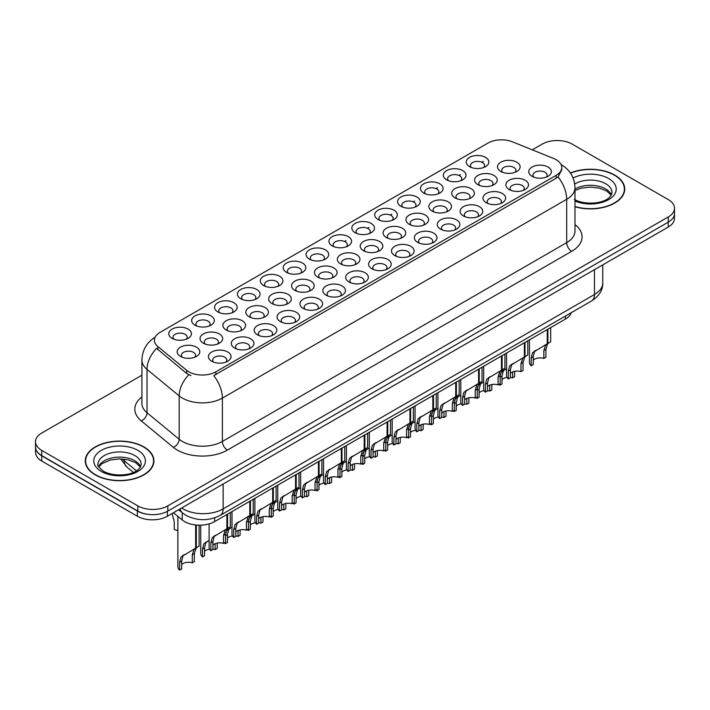 <?xml version="1.0" encoding="UTF-8"?>
<svg xmlns="http://www.w3.org/2000/svg" width="710" height="710" viewBox="0 0 710 710"><rect width="100%" height="100%" fill="white"/><g stroke="black" fill="none" stroke-linecap="round" stroke-linejoin="round"><path stroke-width="1.06" d="M263.614 285.518L263.614 285.518A11.324 6.541 180 0 1 263.614 276.279A11.324 6.541 180 0 1 279.633 276.279A11.324 6.541 180 0 1 279.633 285.518A11.324 6.541 180 0 1 263.614 285.518M277.779 286.387A7.073 4.082 0 0 0 278.702 284.364A7.073 4.082 0 0 0 276.634 281.48A7.073 4.082 0 0 0 268.912 280.592A7.073 4.082 0 0 0 264.546 284.364A7.073 4.082 0 0 0 265.478 286.387M240.734 298.733L240.734 298.733A11.324 6.541 180 0 1 240.734 289.485A11.324 6.541 180 0 1 256.754 289.485A11.324 6.541 180 0 1 256.754 298.733A11.324 6.541 180 0 1 240.734 298.733M254.89 299.602A7.073 4.082 0 0 0 255.822 297.579A7.073 4.082 0 0 0 253.745 294.685A7.073 4.082 0 0 0 246.033 293.798A7.073 4.082 0 0 0 241.666 297.579A7.073 4.082 0 0 0 242.598 299.602M217.855 311.938L217.855 311.938A11.324 6.541 180 0 1 217.855 302.7A11.324 6.541 180 0 1 233.874 302.7A11.324 6.541 180 0 1 233.874 311.938A11.324 6.541 180 0 1 217.855 311.938M232.01 312.808A7.073 4.082 0 0 0 232.942 310.785A7.073 4.082 0 0 0 230.865 307.9A7.073 4.082 0 0 0 223.153 307.013A7.073 4.082 0 0 0 218.786 310.785A7.073 4.082 0 0 0 219.718 312.808M286.503 272.312L286.503 272.312A11.324 6.541 180 0 1 286.503 263.064A11.324 6.541 180 0 1 302.513 263.064A11.324 6.541 180 0 1 302.513 272.312A11.324 6.541 180 0 1 286.503 272.312M300.658 273.181A7.073 4.082 0 0 0 301.581 271.158A7.073 4.082 0 0 0 299.514 268.265A7.073 4.082 0 0 0 291.801 267.377A7.073 4.082 0 0 0 287.426 271.158A7.073 4.082 0 0 0 288.358 273.181M309.382 259.106L309.382 259.106A11.324 6.541 180 0 1 309.382 249.858A11.324 6.541 180 0 1 325.393 249.858A11.324 6.541 180 0 1 325.393 259.106A11.324 6.541 180 0 1 309.382 259.106M323.538 259.966A7.073 4.082 0 0 0 324.461 257.943A7.073 4.082 0 0 0 322.393 255.059A7.073 4.082 0 0 0 314.681 254.171A7.073 4.082 0 0 0 310.305 257.943A7.073 4.082 0 0 0 311.237 259.966M194.975 325.153L194.975 325.153A11.324 6.541 180 0 1 194.975 315.906A11.324 6.541 180 0 1 210.994 315.906A11.324 6.541 180 0 1 210.994 325.153A11.324 6.541 180 0 1 194.975 325.153M209.13 326.014A7.073 4.082 0 0 0 210.062 324A7.073 4.082 0 0 0 207.986 321.106A7.073 4.082 0 0 0 200.273 320.219A7.073 4.082 0 0 0 195.907 324A7.073 4.082 0 0 0 196.83 326.014M332.262 245.891L332.262 245.891A11.324 6.541 180 0 1 332.262 236.643A11.324 6.541 180 0 1 348.273 236.643A11.324 6.541 180 0 1 348.273 245.891A11.324 6.541 180 0 1 332.262 245.891M346.418 246.761A7.073 4.082 0 0 0 347.341 244.737A7.073 4.082 0 0 0 345.273 241.844A7.073 4.082 0 0 0 337.561 240.965A7.073 4.082 0 0 0 333.185 244.737A7.073 4.082 0 0 0 334.117 246.761M355.142 232.685L355.142 232.685A11.324 6.541 180 0 1 355.142 223.437A11.324 6.541 180 0 1 371.152 223.437A11.324 6.541 180 0 1 371.152 232.685A11.324 6.541 180 0 1 355.142 232.685M369.298 233.546A7.073 4.082 0 0 0 370.221 231.522A7.073 4.082 0 0 0 368.153 228.638A7.073 4.082 0 0 0 360.44 227.75A7.073 4.082 0 0 0 356.074 231.522A7.073 4.082 0 0 0 356.997 233.546M378.022 219.47L378.022 219.47A11.324 6.541 180 0 1 378.022 210.222A11.324 6.541 180 0 1 394.032 210.222A11.324 6.541 180 0 1 394.032 219.47A11.324 6.541 180 0 1 378.022 219.47M392.177 220.34A7.073 4.082 0 0 0 393.109 218.316A7.073 4.082 0 0 0 391.033 215.423A7.073 4.082 0 0 0 383.32 214.544A7.073 4.082 0 0 0 378.954 218.316A7.073 4.082 0 0 0 379.877 220.34M400.901 206.264L400.901 206.264A11.324 6.541 180 0 1 400.901 197.016A11.324 6.541 180 0 1 416.912 197.016A11.324 6.541 180 0 1 416.912 206.264A11.324 6.541 180 0 1 400.901 206.264M415.057 207.125A7.073 4.082 0 0 0 415.989 205.11A7.073 4.082 0 0 0 413.912 202.217A7.073 4.082 0 0 0 406.2 201.329A7.073 4.082 0 0 0 401.833 205.11A7.073 4.082 0 0 0 402.756 207.125M423.781 193.049L423.781 193.049A11.324 6.541 180 0 1 423.781 183.81A11.324 6.541 180 0 1 439.792 183.81A11.324 6.541 180 0 1 439.801 193.049A11.324 6.541 180 0 1 423.781 193.049M437.937 193.919A7.073 4.082 0 0 0 438.869 191.895A7.073 4.082 0 0 0 436.792 189.011A7.073 4.082 0 0 0 429.08 188.123A7.073 4.082 0 0 0 424.713 191.895A7.073 4.082 0 0 0 425.636 193.919M446.661 179.843L446.661 179.843A11.324 6.541 180 0 1 446.661 170.595A11.324 6.541 180 0 1 462.68 170.595A11.324 6.541 180 0 1 462.68 179.843A11.324 6.541 180 0 1 446.661 179.843M460.817 180.713A7.073 4.082 0 0 0 461.748 178.689A7.073 4.082 0 0 0 459.672 175.796A7.073 4.082 0 0 0 451.959 174.909A7.073 4.082 0 0 0 447.593 178.689A7.073 4.082 0 0 0 448.516 180.713M469.541 166.628L469.541 166.628A11.324 6.541 180 0 1 469.541 157.389A11.324 6.541 180 0 1 485.56 157.389A11.324 6.541 180 0 1 485.56 166.628A11.324 6.541 180 0 1 469.541 166.628M483.696 167.498A7.073 4.082 0 0 0 484.628 165.474A7.073 4.082 0 0 0 482.551 162.59A7.073 4.082 0 0 0 474.839 161.702A7.073 4.082 0 0 0 470.473 165.474A7.073 4.082 0 0 0 471.404 167.498M172.095 338.359L172.095 338.359A11.324 6.541 180 0 1 172.095 329.112A11.324 6.541 180 0 1 188.114 329.112A11.324 6.541 180 0 1 188.114 338.359A11.324 6.541 180 0 1 172.095 338.359M186.251 339.229A7.073 4.082 0 0 0 187.183 337.206A7.073 4.082 0 0 0 185.106 334.312A7.073 4.082 0 0 0 177.393 333.434A7.073 4.082 0 0 0 173.027 337.206A7.073 4.082 0 0 0 173.95 339.229M249.112 316.775L249.112 316.775A11.324 6.541 180 0 1 249.112 307.536A11.324 6.541 180 0 1 265.132 307.536A11.324 6.541 180 0 1 265.132 316.775A11.324 6.541 180 0 1 249.112 316.775M263.268 317.645A7.073 4.082 0 0 0 264.2 315.622A7.073 4.082 0 0 0 262.123 312.737A7.073 4.082 0 0 0 254.411 311.85A7.073 4.082 0 0 0 250.044 315.622A7.073 4.082 0 0 0 250.976 317.645M317.76 277.148L317.76 277.148A11.324 6.541 180 0 1 317.76 267.901A11.324 6.541 180 0 1 333.771 267.901A11.324 6.541 180 0 1 333.771 277.148A11.324 6.541 180 0 1 317.76 277.148M331.916 278.018A7.073 4.082 0 0 0 332.839 275.995A7.073 4.082 0 0 0 330.771 273.101A7.073 4.082 0 0 0 323.059 272.214A7.073 4.082 0 0 0 318.683 275.995A7.073 4.082 0 0 0 319.615 278.018M271.992 303.569L271.992 303.569A11.324 6.541 180 0 1 271.992 294.322A11.324 6.541 180 0 1 288.011 294.322A11.324 6.541 180 0 1 288.011 303.569A11.324 6.541 180 0 1 271.992 303.569M286.157 304.439A7.073 4.082 0 0 0 287.08 302.416A7.073 4.082 0 0 0 285.003 299.522A7.073 4.082 0 0 0 277.291 298.635A7.073 4.082 0 0 0 272.924 302.416A7.073 4.082 0 0 0 273.856 304.439M340.64 263.942A11.324 6.541 180 0 1 340.64 263.934A11.324 6.541 180 0 1 340.64 254.695A11.324 6.541 180 0 1 356.651 254.695A11.324 6.541 180 0 1 356.651 263.934A11.324 6.541 180 0 1 340.64 263.942M354.796 264.803A7.073 4.082 0 0 0 355.719 262.78A7.073 4.082 0 0 0 353.651 259.895A7.073 4.082 0 0 0 345.939 259.008A7.073 4.082 0 0 0 341.563 262.78A7.073 4.082 0 0 0 342.495 264.803M226.233 329.99L226.233 329.99A11.324 6.541 180 0 1 226.233 320.742A11.324 6.541 180 0 1 242.252 320.742A11.324 6.541 180 0 1 242.252 329.99A11.324 6.541 180 0 1 226.233 329.99M240.388 330.851A7.073 4.082 0 0 0 241.32 328.836A7.073 4.082 0 0 0 239.243 325.943A7.073 4.082 0 0 0 231.531 325.056A7.073 4.082 0 0 0 227.165 328.836A7.073 4.082 0 0 0 228.087 330.851M203.353 343.196L203.353 343.196A11.324 6.541 180 0 1 203.353 333.948A11.324 6.541 180 0 1 219.372 333.948A11.324 6.541 180 0 1 219.372 343.196A11.324 6.541 180 0 1 203.353 343.196M217.508 344.066A7.073 4.082 0 0 0 218.44 342.042A7.073 4.082 0 0 0 216.364 339.149A7.073 4.082 0 0 0 208.651 338.271A7.073 4.082 0 0 0 204.285 342.042A7.073 4.082 0 0 0 205.208 344.066M294.872 290.355L294.872 290.355A11.324 6.541 180 0 1 294.872 281.116A11.324 6.541 180 0 1 310.891 281.116A11.324 6.541 180 0 1 310.891 290.355A11.324 6.541 180 0 1 294.872 290.355M309.036 291.224A7.073 4.082 0 0 0 309.959 289.201A7.073 4.082 0 0 0 307.892 286.316A7.073 4.082 0 0 0 300.179 285.429A7.073 4.082 0 0 0 295.804 289.201A7.073 4.082 0 0 0 296.736 291.224M363.52 250.728L363.52 250.728A11.324 6.541 180 0 1 363.52 241.48A11.324 6.541 180 0 1 379.53 241.48A11.324 6.541 180 0 1 379.53 250.728A11.324 6.541 180 0 1 363.52 250.728M377.676 251.597A7.073 4.082 0 0 0 378.599 249.574A7.073 4.082 0 0 0 376.531 246.681A7.073 4.082 0 0 0 368.818 245.793A7.073 4.082 0 0 0 364.443 249.574A7.073 4.082 0 0 0 365.375 251.597M386.4 237.522L386.4 237.522A11.324 6.541 180 0 1 386.4 228.274A11.324 6.541 180 0 1 402.41 228.274A11.324 6.541 180 0 1 402.41 237.522A11.324 6.541 180 0 1 386.4 237.522M400.555 238.383A7.073 4.082 0 0 0 401.478 236.359A7.073 4.082 0 0 0 399.411 233.475A7.073 4.082 0 0 0 391.698 232.587A7.073 4.082 0 0 0 387.332 236.359A7.073 4.082 0 0 0 388.255 238.383M409.279 224.307L409.279 224.307A11.324 6.541 180 0 1 409.279 215.059A11.324 6.541 180 0 1 425.29 215.059A11.324 6.541 180 0 1 425.29 224.307A11.324 6.541 180 0 1 409.279 224.307M423.435 225.176A7.073 4.082 0 0 0 424.367 223.153A7.073 4.082 0 0 0 422.29 220.26A7.073 4.082 0 0 0 414.578 219.381A7.073 4.082 0 0 0 410.211 223.153A7.073 4.082 0 0 0 411.134 225.176M432.159 211.101L432.159 211.101A11.324 6.541 180 0 1 432.159 201.853A11.324 6.541 180 0 1 448.17 201.853A11.324 6.541 180 0 1 448.17 211.101A11.324 6.541 180 0 1 432.159 211.101M446.315 211.962A7.073 4.082 0 0 0 447.247 209.947A7.073 4.082 0 0 0 445.17 207.054A7.073 4.082 0 0 0 437.458 206.166A7.073 4.082 0 0 0 433.091 209.947A7.073 4.082 0 0 0 434.014 211.962M455.039 197.886L455.039 197.886A11.324 6.541 180 0 1 455.039 188.638A11.324 6.541 180 0 1 471.058 188.638A11.324 6.541 180 0 1 471.058 197.886A11.324 6.541 180 0 1 455.039 197.886M469.195 198.756A7.073 4.082 0 0 0 470.127 196.732A7.073 4.082 0 0 0 468.05 193.848A7.073 4.082 0 0 0 460.337 192.96A7.073 4.082 0 0 0 455.971 196.732A7.073 4.082 0 0 0 456.894 198.756M477.919 184.68L477.919 184.68A11.324 6.541 180 0 1 477.919 175.432A11.324 6.541 180 0 1 493.938 175.432A11.324 6.541 180 0 1 493.938 184.68A11.324 6.541 180 0 1 477.919 184.68M492.074 185.541A7.073 4.082 0 0 0 493.006 183.526A7.073 4.082 0 0 0 490.929 180.633A7.073 4.082 0 0 0 483.217 179.745A7.073 4.082 0 0 0 478.851 183.526A7.073 4.082 0 0 0 479.774 185.541M500.798 171.465L500.798 171.465A11.324 6.541 180 0 1 500.798 162.226A11.324 6.541 180 0 1 516.818 162.226A11.324 6.541 180 0 1 516.818 171.465A11.324 6.541 180 0 1 500.798 171.465M514.954 172.335A7.073 4.082 0 0 0 515.886 170.311A7.073 4.082 0 0 0 513.809 167.427A7.073 4.082 0 0 0 506.097 166.539A7.073 4.082 0 0 0 501.73 170.311A7.073 4.082 0 0 0 502.662 172.335M180.473 356.411L180.473 356.411A11.324 6.541 180 0 1 180.473 347.163A11.324 6.541 180 0 1 196.484 347.163A11.324 6.541 180 0 1 196.484 356.411A11.324 6.541 180 0 1 180.473 356.411M194.629 357.272A7.073 4.082 0 0 0 195.561 355.248A7.073 4.082 0 0 0 193.484 352.364A7.073 4.082 0 0 0 185.771 351.477A7.073 4.082 0 0 0 181.405 355.248A7.073 4.082 0 0 0 182.328 357.272M234.611 348.033L234.611 348.033A11.324 6.541 180 0 1 234.611 338.785A11.324 6.541 180 0 1 250.63 338.785A11.324 6.541 180 0 1 250.63 348.033A11.324 6.541 180 0 1 234.611 348.033M248.766 348.903A7.073 4.082 0 0 0 249.698 346.879A7.073 4.082 0 0 0 247.621 343.986A7.073 4.082 0 0 0 239.909 343.108A7.073 4.082 0 0 0 235.542 346.879A7.073 4.082 0 0 0 236.465 348.903M257.49 334.827L257.49 334.827A11.324 6.541 180 0 1 257.49 325.579A11.324 6.541 180 0 1 273.51 325.579A11.324 6.541 180 0 1 273.51 334.827A11.324 6.541 180 0 1 257.49 334.827M271.646 335.688A7.073 4.082 0 0 0 272.578 333.673A7.073 4.082 0 0 0 270.501 330.78A7.073 4.082 0 0 0 262.789 329.893A7.073 4.082 0 0 0 258.422 333.673A7.073 4.082 0 0 0 259.354 335.688M280.37 321.612L280.37 321.612A11.324 6.541 180 0 1 280.37 312.364A11.324 6.541 180 0 1 296.389 312.364A11.324 6.541 180 0 1 296.389 321.612A11.324 6.541 180 0 1 280.37 321.612M294.526 322.482A7.073 4.082 0 0 0 295.458 320.458A7.073 4.082 0 0 0 293.381 317.565A7.073 4.082 0 0 0 285.668 316.687A7.073 4.082 0 0 0 281.302 320.458A7.073 4.082 0 0 0 282.234 322.482M303.25 308.406L303.25 308.406A11.324 6.541 180 0 1 303.25 299.158A11.324 6.541 180 0 1 319.269 299.158A11.324 6.541 180 0 1 319.269 308.406A11.324 6.541 180 0 1 303.25 308.406M317.414 309.267A7.073 4.082 0 0 0 318.337 307.252A7.073 4.082 0 0 0 316.269 304.359A7.073 4.082 0 0 0 308.548 303.472A7.073 4.082 0 0 0 304.182 307.252A7.073 4.082 0 0 0 305.114 309.267M326.139 295.191A11.324 6.541 180 0 1 326.13 295.191A11.324 6.541 180 0 1 326.139 285.952A11.324 6.541 180 0 1 342.149 285.952A11.324 6.541 180 0 1 342.149 295.191A11.324 6.541 180 0 1 326.139 295.191M340.294 296.061A7.073 4.082 0 0 0 341.217 294.038A7.073 4.082 0 0 0 339.149 291.153A7.073 4.082 0 0 0 331.437 290.266A7.073 4.082 0 0 0 327.061 294.038A7.073 4.082 0 0 0 327.993 296.061M349.018 281.985L349.018 281.985A11.324 6.541 180 0 1 349.018 272.738A11.324 6.541 180 0 1 365.029 272.738A11.324 6.541 180 0 1 365.029 281.985A11.324 6.541 180 0 1 349.018 281.985M363.174 282.855A7.073 4.082 0 0 0 364.097 280.832A7.073 4.082 0 0 0 362.029 277.938A7.073 4.082 0 0 0 354.317 277.051A7.073 4.082 0 0 0 349.941 280.832A7.073 4.082 0 0 0 350.873 282.855M371.898 268.77L371.898 268.77A11.324 6.541 180 0 1 371.898 259.532A11.324 6.541 180 0 1 387.908 259.532A11.324 6.541 180 0 1 387.908 268.77A11.324 6.541 180 0 1 371.898 268.77M386.054 269.64A7.073 4.082 0 0 0 386.977 267.617A7.073 4.082 0 0 0 384.909 264.732A7.073 4.082 0 0 0 377.196 263.845A7.073 4.082 0 0 0 372.821 267.617A7.073 4.082 0 0 0 373.753 269.64M394.778 255.564L394.778 255.564A11.324 6.541 180 0 1 394.778 246.317A11.324 6.541 180 0 1 410.788 246.317A11.324 6.541 180 0 1 410.788 255.564A11.324 6.541 180 0 1 394.778 255.564M408.933 256.434A7.073 4.082 0 0 0 409.856 254.411A7.073 4.082 0 0 0 407.788 251.517A7.073 4.082 0 0 0 400.076 250.63A7.073 4.082 0 0 0 395.71 254.411A7.073 4.082 0 0 0 396.633 256.434M417.658 242.358L417.658 242.358A11.324 6.541 180 0 1 417.658 233.111A11.324 6.541 180 0 1 433.668 233.111A11.324 6.541 180 0 1 433.668 242.358A11.324 6.541 180 0 1 417.658 242.358M431.813 243.219A7.073 4.082 0 0 0 432.745 241.196A7.073 4.082 0 0 0 430.668 238.311A7.073 4.082 0 0 0 422.956 237.424A7.073 4.082 0 0 0 418.589 241.196A7.073 4.082 0 0 0 419.512 243.219M440.537 229.144L440.537 229.144A11.324 6.541 180 0 1 440.537 219.896A11.324 6.541 180 0 1 456.548 219.896A11.324 6.541 180 0 1 456.548 229.144A11.324 6.541 180 0 1 440.537 229.144M454.693 230.013A7.073 4.082 0 0 0 455.625 227.99A7.073 4.082 0 0 0 453.548 225.097A7.073 4.082 0 0 0 445.836 224.218A7.073 4.082 0 0 0 441.469 227.99A7.073 4.082 0 0 0 442.392 230.013M463.417 215.938L463.417 215.938A11.324 6.541 180 0 1 463.417 206.69A11.324 6.541 180 0 1 479.428 206.69A11.324 6.541 180 0 1 479.428 215.938A11.324 6.541 180 0 1 463.417 215.938M477.573 216.798A7.073 4.082 0 0 0 478.504 214.775A7.073 4.082 0 0 0 476.428 211.891A7.073 4.082 0 0 0 468.715 211.003A7.073 4.082 0 0 0 464.349 214.775A7.073 4.082 0 0 0 465.272 216.798M486.297 202.723L486.297 202.723A11.324 6.541 180 0 1 486.297 193.475A11.324 6.541 180 0 1 502.316 193.475A11.324 6.541 180 0 1 502.316 202.723A11.324 6.541 180 0 1 486.297 202.723M500.452 203.593A7.073 4.082 0 0 0 501.384 201.569A7.073 4.082 0 0 0 499.308 198.676A7.073 4.082 0 0 0 491.595 197.797A7.073 4.082 0 0 0 487.229 201.569A7.073 4.082 0 0 0 488.152 203.593M509.176 189.517L509.176 189.517A11.324 6.541 180 0 1 509.176 180.269A11.324 6.541 180 0 1 525.196 180.269A11.324 6.541 180 0 1 525.196 189.517A11.324 6.541 180 0 1 509.176 189.517M523.332 190.378A7.073 4.082 0 0 0 524.264 188.363A7.073 4.082 0 0 0 522.187 185.47A7.073 4.082 0 0 0 514.475 184.582A7.073 4.082 0 0 0 510.108 188.363A7.073 4.082 0 0 0 511.04 190.378M532.056 176.302L532.056 176.302A11.324 6.541 180 0 1 532.056 167.063A11.324 6.541 180 0 1 548.076 167.063A11.324 6.541 180 0 1 548.076 176.302A11.324 6.541 180 0 1 532.056 176.302M546.212 177.172A7.073 4.082 0 0 0 547.144 175.148A7.073 4.082 0 0 0 545.067 172.264A7.073 4.082 0 0 0 537.355 171.376A7.073 4.082 0 0 0 532.988 175.148A7.073 4.082 0 0 0 533.92 177.172M211.731 361.248L211.731 361.248A11.324 6.541 180 0 1 211.731 352A11.324 6.541 180 0 1 227.741 352A11.324 6.541 180 0 1 227.75 361.248A11.324 6.541 180 0 1 211.731 361.248M225.886 362.109A7.073 4.082 0 0 0 226.818 360.085A7.073 4.082 0 0 0 224.742 357.201A7.073 4.082 0 0 0 217.029 356.313A7.073 4.082 0 0 0 212.663 360.085A7.073 4.082 0 0 0 213.586 362.109M553.631 158.481A19.108 11.032 180 0 1 556.178 159.723A19.108 11.032 180 0 1 561.779 167.524A19.108 11.032 180 0 1 556.178 175.326L215.875 371.8A19.108 11.032 180 0 1 186.712 370.327L157.86 346.533A19.108 11.032 180 0 1 154.398 340.205A19.108 11.032 180 0 1 159.999 332.404L487.947 143.065A19.108 11.032 180 0 1 512.425 141.822L553.631 158.481M571.284 312.684A21.229 12.256 180 0 1 565.426 319.074L214.633 521.601A21.229 12.256 180 0 1 182.23 519.968L173.453 512.735M574.985 206.779A34.328 19.818 0 0 0 624.738 189.073A34.328 19.818 0 0 0 614.683 175.059A34.328 19.818 0 0 0 570.387 172.983M143.864 446.892A34.328 19.818 0 0 0 106.456 442.596A34.328 19.818 0 0 0 85.262 460.905A34.328 19.818 0 0 0 95.317 474.919A34.328 19.818 0 0 0 132.726 479.214A34.328 19.818 0 0 0 153.91 460.905A34.328 19.818 0 0 0 143.864 446.892M85.617 462.689A34.328 19.818 0 0 0 85.502 463.213M561.779 167.524L561.779 169.859L558.033 176.861L556.178 178.201L213.728 375.643A24.77 14.298 60 0 1 222.381 398.088A28.311 16.348 180 0 1 182.346 398.088A28.311 16.348 180 0 1 179.177 395.905L147.023 369.395A28.311 16.348 180 0 1 141.902 360.023L141.902 403.36A28.311 16.348 0 0 0 147.023 412.741L179.177 439.25A28.311 16.348 0 0 0 182.346 441.434A28.311 16.348 0 0 0 222.381 441.434L566.686 242.642A28.311 16.348 0 0 0 574.985 231.087L574.985 187.751A28.311 16.348 180 0 1 566.686 199.306A24.77 14.298 -120 0 0 558.033 176.861M141.902 375.208L41.721 433.047A21.229 12.256 0 0 0 35.5 441.718L35.5 446.918A21.229 12.256 0 0 0 41.721 455.589L137.802 511.067A21.229 12.256 0 0 0 167.835 511.067L668.279 222.132A21.229 12.256 0 0 0 674.5 213.462L674.5 208.261A21.229 12.256 0 0 0 668.279 199.59L572.198 144.121A21.229 12.256 0 0 0 542.165 144.121L532.251 149.845M190.999 375.643L186.712 373.469L156.573 348.379A24.77 16.57 129.5 0 0 147.023 369.395L147.023 412.741A7.073 4.73 -50.5 0 1 141.228 420.861A35.385 20.43 180 0 1 141.902 396.881M35.5 441.718A21.229 12.256 0 0 0 41.721 450.389L137.802 505.857A21.229 12.256 0 0 0 167.835 505.857L668.279 216.932A21.229 12.256 0 0 0 674.5 208.261M153.679 463.213A34.328 19.818 0 0 0 153.564 462.689M624.498 191.389A34.328 19.818 0 0 0 624.383 190.866M35.553 447.761L35.553 452.377A21.229 12.256 0 0 0 41.766 461.047L137.358 516.232A21.229 12.256 0 0 0 167.382 516.232L668.234 227.076A21.229 12.256 0 0 0 674.447 218.405L674.447 214.305M35.66 448.4A21.229 12.256 0 0 0 41.766 455.847L137.358 511.031A21.229 12.256 0 0 0 150.245 514.564M209.122 523.9L209.122 547.321A10.614 6.133 180 0 0 210.879 550.694L210.879 542.768L212.228 537.63L226.907 528.719L226.907 514.519M227.564 514.138L227.564 528.346L228.531 527.787L227.244 528.959L225.585 534.275L225.585 542.2L223.526 543.39L223.526 535.464L225.248 530.113L227.519 528.373M230.351 512.531L230.351 526.731L227.564 528.346M215.84 535.109L213.79 536.298L215.84 535.109L214.234 536.467L212.938 541.579L212.938 549.504L210.879 550.694M223.526 543.39A7.783 4.491 0 0 0 212.938 545.138M177.864 516.374L177.864 566.757A10.614 6.133 180 0 0 179.621 570.13L179.621 562.205L180.97 557.057L195.649 548.155L195.649 524.983M196.306 525.045L196.306 547.783L197.273 547.224L195.987 548.395L194.327 553.711L194.327 561.637L192.268 562.826L192.268 554.9L193.99 549.549L196.262 547.8M199.093 525.187L199.093 546.167L196.306 547.783M184.582 554.545L182.532 555.735L184.582 554.545L182.976 555.903L181.68 561.015L181.68 568.941L179.621 570.13M192.268 562.826A7.783 4.491 0 0 0 181.68 564.565M172.077 513.525L174.261 521.628L174.261 529.553A10.614 6.133 180 0 0 177.864 530.423M574.985 206.548A33.974 19.614 0 0 0 624.383 189.073A33.974 19.614 0 0 0 614.434 175.21A33.974 19.614 0 0 0 570.52 173.178M95.566 474.777A33.974 19.614 0 0 0 132.593 479.028A33.974 19.614 0 0 0 153.564 460.905A33.974 19.614 0 0 0 143.606 447.034A33.974 19.614 0 0 0 106.589 442.783A33.974 19.614 0 0 0 85.617 460.905A33.974 19.614 0 0 0 95.566 474.777M232.001 511.573L232.001 534.106A10.614 6.133 180 0 0 233.759 537.488L233.759 529.562L235.117 524.415L249.787 515.513L249.787 501.304M250.444 500.932L250.444 515.132L251.411 514.581L250.124 515.744L248.464 521.069L248.464 528.994L246.405 530.184L246.405 522.258L248.127 516.907L250.408 515.158M253.239 499.316L253.239 513.525L250.444 515.132M238.729 521.903L236.67 523.092L238.729 521.903L237.113 523.261L235.818 528.373L235.818 536.298L233.759 537.488M246.405 530.184A7.783 4.491 0 0 0 235.818 531.923M254.881 498.367L254.881 520.9A10.614 6.133 180 0 0 256.638 524.273L256.638 516.347L257.996 511.209L272.675 502.307L272.675 488.098M273.323 487.717L273.323 501.926L274.291 501.366L273.004 502.538L271.344 507.854L271.344 515.779L269.285 516.969L269.285 509.043L271.007 503.692L273.288 501.952M276.119 486.11L276.119 500.319L273.323 501.926M261.608 508.697L259.549 509.878L261.608 508.697L259.993 510.046L258.697 515.158L258.697 523.084L256.638 524.273M269.285 516.969A7.783 4.491 0 0 0 258.697 518.717M277.761 485.152L277.761 507.685A10.614 6.133 180 0 0 279.518 511.067L279.518 503.141L280.876 497.994L295.555 489.092L295.555 474.884M296.203 474.511L296.203 488.72L297.17 488.16L295.884 489.332L294.224 494.648L294.224 502.573L292.165 503.763L292.165 495.837L293.887 490.486L296.168 488.737M298.999 472.896L298.999 487.104L296.203 488.72M284.488 495.482L282.429 496.672L284.488 495.482L282.873 496.84L281.577 501.952L281.577 509.878L279.518 511.067M292.165 503.763A7.783 4.491 0 0 0 281.577 505.502M300.641 471.946L300.641 494.479A10.614 6.133 180 0 0 302.398 497.852L302.398 489.927L303.756 484.788L318.435 475.886L318.435 461.678M319.092 461.296L319.092 475.505L320.05 474.946L318.763 476.117L317.104 481.433L317.104 489.359L315.045 490.548L315.045 482.622L316.767 477.271L319.047 475.531M321.878 459.69L321.878 473.898L319.092 475.505M307.368 482.276L305.309 483.457L307.368 482.276L305.753 483.634L304.457 488.737L304.457 496.663L302.398 497.852M315.045 490.548A7.783 4.491 0 0 0 304.457 492.296M200.744 525.178L200.744 553.543A10.614 6.133 180 0 0 202.501 556.915L202.501 548.99L203.859 543.851L209.122 540.381M217.207 543.07L217.207 548.431L215.148 549.62L215.148 543.691M207.462 541.34L205.412 542.52L207.462 541.34L205.856 542.697L204.56 547.8L204.56 555.726L202.501 556.915M215.148 549.62A7.783 4.491 0 0 0 212.938 549.141M209.619 549.167A7.783 4.491 0 0 0 204.56 551.359M225.665 532.997L226.738 530.636L232.001 527.175M240.086 529.855L240.086 535.216L238.027 536.405L238.027 530.476M225.381 542.325L225.381 543.709A10.614 6.133 180 0 1 224.529 542.813M230.351 528.125L228.292 529.314L230.351 528.125L228.735 529.482L227.44 534.595L227.44 542.52L225.381 543.709M238.027 536.405A7.783 4.491 0 0 0 235.818 535.935M232.498 535.952A7.783 4.491 0 0 0 227.44 538.144M248.544 519.782L249.618 517.43L254.881 513.96M262.966 516.649L262.966 522.01L260.907 523.199L260.907 517.27M248.26 529.11L248.26 530.494A10.614 6.133 180 0 1 247.408 529.598M253.23 514.919L251.171 516.099L253.23 514.919L251.615 516.276L250.319 521.38L250.319 529.305L248.26 530.494M260.907 523.199A7.783 4.491 0 0 0 258.697 522.72M255.378 522.746A7.783 4.491 0 0 0 250.319 524.938M271.424 506.576L272.498 504.224L277.761 500.754M285.846 503.443L285.846 508.795L283.787 509.984L283.787 504.056M271.14 515.904L271.14 517.288A10.614 6.133 180 0 1 270.288 516.392M276.11 501.704L274.051 502.893L276.11 501.704L274.495 503.062L273.199 508.174L273.199 516.099L271.14 517.288M283.787 509.984A7.783 4.491 0 0 0 281.577 509.514M278.258 509.531A7.783 4.491 0 0 0 273.199 511.724M323.529 458.74L323.529 481.273A10.614 6.133 180 0 0 325.278 484.646L325.278 476.721L326.635 471.573L341.315 462.672L341.315 448.463M341.971 448.09L341.971 462.299L342.939 461.74L341.652 462.911L339.983 468.227L339.983 476.153L337.924 477.342L337.924 469.416L339.646 464.065L341.927 462.316M344.758 446.475L344.758 460.684L341.971 462.299M330.248 469.061L328.197 470.251L330.248 469.061L328.632 470.419L327.337 475.531L327.337 483.457L325.278 484.646M337.924 477.342A7.783 4.491 0 0 0 327.337 479.081M346.409 445.525L346.409 468.059A10.614 6.133 180 0 0 348.157 471.431L348.157 463.506L349.515 458.367L364.195 449.465L364.195 435.257M364.851 434.875L364.851 449.084L365.819 448.525L364.532 449.696L362.863 455.021L362.863 462.947L360.804 464.136L360.804 456.21L362.526 450.85L364.807 449.111M367.638 433.269L367.638 447.477L364.851 449.084M353.127 455.855L351.077 457.036L353.127 455.855L351.521 457.213L350.216 462.316L350.216 470.242L348.157 471.431M360.804 464.136A7.783 4.491 0 0 0 350.216 465.875M369.289 432.319L369.289 454.853A10.614 6.133 180 0 0 371.037 458.225L371.037 450.3L372.395 445.152L387.074 436.251L387.074 422.042M387.731 421.669L387.731 435.878L388.698 435.319L387.411 436.49L385.752 441.806L385.752 449.732L383.684 450.921L383.684 442.996L385.406 437.644L387.687 435.896M390.518 420.054L390.518 434.263L387.731 435.878M376.007 442.641L373.957 443.83L376.007 442.641L374.401 443.998L373.096 449.111L373.096 457.036L371.037 458.225M383.684 450.921A7.783 4.491 0 0 0 373.096 452.661M392.168 419.104L392.168 441.638A10.614 6.133 180 0 0 393.917 445.01L393.917 437.085L395.275 431.946L409.954 423.045L409.954 408.836M410.611 408.454L410.611 422.663L411.578 422.104L410.291 423.275L408.632 428.6L408.632 436.526L406.573 437.715L406.573 429.79L408.286 424.438L410.566 422.69M413.397 406.848L413.397 421.057L410.611 422.663M398.887 429.435L396.837 430.615L398.887 429.435L397.28 430.792L395.976 435.896L395.976 443.821L393.917 445.01M406.573 437.715A7.783 4.491 0 0 0 395.976 439.454M294.304 493.361L295.378 491.009L300.641 487.539M308.726 490.228L308.726 495.589L306.667 496.778L306.667 490.85M294.02 502.689L294.02 504.082A10.614 6.133 180 0 1 293.177 503.177M298.99 488.498L296.94 489.678L298.99 488.498L297.375 489.856L296.079 494.959L296.079 502.893L294.02 504.082M306.667 496.778A7.783 4.491 0 0 0 304.457 496.299M301.138 496.325A7.783 4.491 0 0 0 296.079 498.518M317.184 480.155L318.257 477.803L323.529 474.333M331.605 477.022L331.605 482.374L329.546 483.563L329.546 477.644M316.9 489.483L316.9 490.867A10.614 6.133 180 0 1 316.056 489.971M321.87 475.283L319.82 476.472L321.87 475.283L320.263 476.641L318.959 481.753L318.959 489.678L316.9 490.867M329.546 483.563A7.783 4.491 0 0 0 327.337 483.093M324.017 483.111A7.783 4.491 0 0 0 318.959 485.312M340.072 466.94L341.137 464.589L346.409 461.118M354.485 463.808L354.485 469.168L352.426 470.357L352.426 464.429M339.779 476.268L339.779 477.661A10.614 6.133 180 0 1 338.936 476.765M344.749 462.077L342.699 463.266L344.749 462.077L343.143 463.435L341.838 468.547L341.838 476.472L339.779 477.661M352.426 470.357A7.783 4.491 0 0 0 350.216 469.878M346.897 469.905A7.783 4.491 0 0 0 341.838 472.097M362.952 453.734L364.017 451.382L369.289 447.912M377.374 450.601L377.374 455.953L375.315 457.142L375.315 451.223M362.659 463.062L362.659 464.447A10.614 6.133 180 0 1 361.816 463.55M367.629 448.871L365.579 450.051L367.629 448.871L366.023 450.229L364.718 455.332L364.718 463.257L362.659 464.447M375.315 457.142A7.783 4.491 0 0 0 373.096 456.672M369.777 456.69A7.783 4.491 0 0 0 364.718 458.891M415.048 405.898L415.048 428.432A10.614 6.133 180 0 0 416.805 431.804L416.805 423.879L418.154 418.74L432.834 409.83L432.834 395.63M433.49 395.248L433.49 409.457L434.458 408.898L433.171 410.069L431.511 415.385L431.511 423.311L429.452 424.5L429.452 416.575L431.165 411.223L433.446 409.484M436.277 393.642L436.277 407.842L433.49 409.457M421.767 416.22L419.716 417.409L421.767 416.22L420.16 417.578L418.864 422.69L418.864 430.615L416.805 431.804M429.452 424.5A7.783 4.491 0 0 0 418.864 426.24M437.928 392.683L437.928 415.217A10.614 6.133 180 0 0 439.685 418.598L439.685 410.673L441.034 405.525L455.714 396.624L455.714 382.415M456.37 382.042L456.37 396.242L457.338 395.692L456.051 396.855L454.391 402.18L454.391 410.105L452.332 411.294L452.332 403.369L454.045 398.017L456.326 396.269M459.157 380.427L459.157 394.636L456.37 396.242M444.646 403.014L442.596 404.194L444.646 403.014L443.04 404.372L441.744 409.484L441.744 417.409L439.685 418.598M452.332 411.294A7.783 4.491 0 0 0 441.744 413.034M460.808 379.477L460.808 402.011A10.614 6.133 180 0 0 462.565 405.383L462.565 397.458L463.914 392.319L478.593 383.418L478.593 369.209M479.25 368.827L479.25 383.036L480.217 382.477L478.93 383.648L477.271 388.965L477.271 396.89L475.212 398.079L475.212 390.154L476.934 384.802L479.206 383.063M482.037 367.221L482.037 381.43L479.25 383.036M467.526 389.808L465.476 390.988L467.526 389.808L465.92 391.157L464.624 396.269L464.624 404.194L462.565 405.383M475.212 398.079A7.783 4.491 0 0 0 464.624 399.828M483.688 366.262L483.688 388.796A10.614 6.133 180 0 0 485.445 392.177L485.445 384.252L486.803 379.105L501.473 370.203L501.473 355.994M502.13 355.621L502.13 369.83L503.097 369.271L501.81 370.442L500.151 375.759L500.151 383.684L498.092 384.873L498.092 376.948L499.813 371.596L502.094 369.848M504.925 354.006L504.925 368.215L502.13 369.83M490.406 376.593L488.356 377.782L490.406 376.593L488.799 377.951L487.504 383.063L487.504 390.988L485.445 392.177M498.092 384.873A7.783 4.491 0 0 0 487.504 386.613M506.567 353.056L506.567 375.59A10.614 6.133 180 0 0 508.324 378.962L508.324 371.037L509.682 365.898L524.362 356.997L524.362 342.788M525.009 342.406L525.009 356.615L525.977 356.056L524.69 357.228L523.03 362.544L523.03 370.469L520.971 371.658L520.971 363.733L522.693 358.381L524.974 356.642M527.805 340.8L527.805 355.009L525.009 356.615M513.294 363.387L511.235 364.567L513.294 363.387L511.679 364.745L510.384 369.848L510.384 377.773L508.324 378.962M520.971 371.658A7.783 4.491 0 0 0 510.384 373.407M529.447 339.85L529.447 362.384A10.614 6.133 180 0 0 531.204 365.756L531.204 357.831L532.562 352.684L547.241 343.782L547.241 329.573M547.889 329.2L547.889 343.409L548.857 342.85L547.57 344.022L545.91 349.338L545.91 357.263L543.851 358.452L543.851 350.527L545.573 345.175L547.854 343.427M550.685 327.585L550.685 341.794L547.889 343.409M536.174 350.172L534.115 351.361L536.174 350.172L534.559 351.53L533.263 356.642L533.263 364.567L531.204 365.756M543.851 358.452A7.783 4.491 0 0 0 533.263 360.192M385.832 440.528L386.897 438.168L392.168 434.697M400.254 437.387L400.254 442.747L398.195 443.936L398.195 438.008M385.539 449.847L385.539 451.24A10.614 6.133 180 0 1 384.696 450.344M390.509 435.656L388.459 436.845L390.509 435.656L388.902 437.014L387.607 442.126L387.607 450.051L385.539 451.24M398.195 443.936A7.783 4.491 0 0 0 395.976 443.466M392.657 443.484A7.783 4.491 0 0 0 387.607 445.676M408.711 427.313L409.776 424.962L415.048 421.491M423.133 424.181L423.133 429.541L421.074 430.73L421.074 424.802M408.427 436.641L408.427 438.026A10.614 6.133 180 0 1 407.575 437.129M413.389 422.45L411.339 423.63L413.389 422.45L411.782 423.808L410.486 428.911L410.486 436.836L408.427 438.026M421.074 430.73A7.783 4.491 0 0 0 418.864 430.251M415.536 430.278A7.783 4.491 0 0 0 410.486 432.47M431.591 414.108L432.656 411.747L437.928 408.277M446.013 410.966L446.013 416.326L443.954 417.515L443.954 411.587M431.307 423.435L431.307 424.82A10.614 6.133 180 0 1 430.455 423.923M436.268 409.235L434.218 410.424L436.268 409.235L434.662 410.593L433.366 415.705L433.366 423.63L431.307 424.82M443.954 417.515A7.783 4.491 0 0 0 441.744 417.045M438.416 417.063A7.783 4.491 0 0 0 433.366 419.255M454.471 400.893L455.536 398.541L460.808 395.071M468.893 397.76L468.893 403.12L466.834 404.309L466.834 398.381M454.187 410.22L454.187 411.605A10.614 6.133 180 0 1 453.335 410.708M459.148 396.029L457.098 397.209L459.148 396.029L457.542 397.387L456.246 402.49L456.246 410.415L454.187 411.605M466.834 404.309A7.783 4.491 0 0 0 464.624 403.83M461.296 403.857A7.783 4.491 0 0 0 456.246 406.049M477.351 387.687L478.425 385.326L483.688 381.865M491.773 384.554L491.773 389.905L489.714 391.095L489.714 385.166M477.067 397.014L477.067 398.399A10.614 6.133 180 0 1 476.215 397.502M482.037 382.814L479.978 384.003L482.037 382.814L480.422 384.172L479.126 389.284L479.126 397.209L477.067 398.399M489.714 391.095A7.783 4.491 0 0 0 487.504 390.624M484.184 390.642A7.783 4.491 0 0 0 479.126 392.834M500.23 374.472L501.304 372.12L506.567 368.65M514.652 371.339L514.652 376.699L512.593 377.889L512.593 371.96M499.947 383.799L499.947 385.193A10.614 6.133 180 0 1 499.094 384.287M504.916 369.608L502.858 370.789L504.916 369.608L503.301 370.966L502.005 376.069L502.005 384.003L499.947 385.193M512.593 377.889A7.783 4.491 0 0 0 510.384 377.409M507.064 377.436A7.783 4.491 0 0 0 502.005 379.628M215.875 371.8L215.875 374.676M186.712 370.327L186.712 373.469M157.86 346.533L157.86 349.684M556.178 175.326L556.178 178.201M565.426 316.056L565.426 319.074M182.23 512.709L182.23 519.968M214.633 517.856L214.633 521.601M227.386 450.096A7.073 4.082 60 0 1 222.381 441.434L222.381 398.088L566.686 199.306L566.686 242.642A7.073 4.082 60 0 0 571.692 251.313L227.386 450.096A35.385 20.43 180 0 1 177.34 450.096A35.385 20.43 180 0 1 173.373 447.371L141.228 420.861M188.824 374.782A24.77 16.57 129.5 0 0 179.177 395.905L179.177 439.25A7.073 4.73 -50.5 0 1 173.373 447.371M344.519 241.471L345.974 240.637M367.398 228.256L368.854 227.422M390.287 215.05L391.734 214.216M413.167 201.844L414.613 201.001M436.046 188.629L437.493 187.795M458.926 175.423L460.373 174.58M481.806 162.208L483.253 161.374M574.985 224.608A35.385 20.43 180 0 1 571.692 251.313M167.835 505.857L167.835 511.067M137.802 505.857L137.802 511.067M668.279 216.932L668.279 222.132M41.721 450.389L41.721 455.589M181.654 507.996A28.311 16.348 0 0 0 183.1 508.892A28.311 16.348 0 0 0 223.135 508.892L594.465 294.508A28.311 16.348 0 0 0 602.754 282.953C602.967 289.973 599.222 295.99 591.536 300.987L220.198 515.38A14.156 8.174 60 0 0 223.135 508.892L223.135 484.051M594.465 269.658L594.465 294.508A14.156 8.174 60 0 1 591.536 300.987M180.145 508.866A14.156 9.47 129.5 0 0 182.514 512.948L178.627 509.744M668.234 227.076L668.234 222.159M167.382 516.232L167.382 511.315M137.358 516.232L137.358 511.031M41.766 461.047L41.766 455.847M122.36 459.006A28.311 16.348 0 0 0 124.277 460.834L124.277 459.184M133.356 472.416L126.868 467.065A14.156 9.47 129.5 0 1 124.277 460.834L136.4 470.828M223.526 535.464L225.585 534.275M210.879 542.768L212.938 541.579M192.268 554.9L194.327 553.711M179.621 562.205L181.68 561.015M611.39 194.842A21.575 12.452 0 0 0 605.666 188.94A21.575 12.452 0 0 0 574.985 189.037M574.275 199.404C585.368 205.891 610.032 204.081 611.984 192.543A21.575 12.452 0 0 0 605.666 183.739A21.575 12.452 0 0 0 574.709 184.005M574.985 201.028A25.817 14.91 0 0 0 609.943 198.827A25.817 14.91 0 0 0 608.665 178.538A25.817 14.91 0 0 0 573.094 178.024M140.562 466.665A21.575 12.452 0 0 0 134.847 460.763A21.575 12.452 0 0 0 113.733 457.586A21.575 12.452 0 0 0 98.61 466.665M134.847 455.563A21.575 12.452 0 0 0 111.337 452.865A21.575 12.452 0 0 0 98.015 464.375C96.888 465.041 98.699 467.322 103.456 471.236C114.541 477.715 139.204 475.913 141.157 464.375A21.575 12.452 0 0 0 134.847 455.563M101.335 471.44A25.817 14.91 0 0 0 137.846 471.44A25.817 14.91 0 0 0 137.846 450.362A25.817 14.91 0 0 0 101.335 450.362A25.817 14.91 0 0 0 101.335 471.44M246.405 522.258L248.464 521.069M233.759 529.562L235.818 528.373M269.285 509.043L271.344 507.854M256.638 516.347L258.697 515.158M292.165 495.837L294.224 494.648M279.518 503.141L281.577 501.952M315.045 482.622L317.104 481.433M302.398 489.927L304.457 488.737M202.501 548.99L204.56 547.8M225.585 535.668L227.44 534.595M248.464 522.453L250.319 521.38M271.344 509.247L273.199 508.174M337.924 469.416L339.983 468.227M325.278 476.721L327.337 475.531M360.804 456.21L362.863 455.021M348.157 463.506L350.216 462.316M383.684 442.996L385.752 441.806M371.037 450.3L373.096 449.111M406.573 429.79L408.632 428.6M393.917 437.085L395.976 435.896M294.224 496.033L296.079 494.959M317.104 482.827L318.959 481.753M339.983 469.612L341.838 468.547M362.863 456.406L364.718 455.332M429.452 416.575L431.511 415.385M416.805 423.879L418.864 422.69M452.332 403.369L454.391 402.18M439.685 410.673L441.744 409.484M475.212 390.154L477.271 388.965M462.565 397.458L464.624 396.269M498.092 376.948L500.151 375.759M485.445 384.252L487.504 383.063M520.971 363.733L523.03 362.544M508.324 371.037L510.384 369.848M543.851 350.527L545.91 349.338M531.204 357.831L533.263 356.642M385.752 443.191L387.607 442.126M408.632 429.985L410.486 428.911M431.511 416.779L433.366 415.705M454.391 403.564L456.246 402.49M477.271 390.358L479.126 389.284M500.151 377.143L502.005 376.069M574.985 187.751C574.505 177.571 570.032 169.938 561.557 164.853L561.086 164.587M155.321 337.126C146.855 342.211 142.382 349.844 141.902 360.023M220.198 515.38C208.811 521.096 197.415 521.096 186.029 515.38L182.514 512.948M602.754 282.953L602.754 264.874M126.868 467.065L120.682 458.926M611.221 195.143L606.544 190.883L598.956 188.026L590.392 187.085L581.268 188.168L574.985 190.493M624.383 191.913L624.383 189.073M140.402 466.976L135.725 462.707L128.128 459.849L119.573 458.909L110.44 459.991L101.921 463.692L98.779 466.967M153.564 463.745L153.564 460.905M85.617 463.745L85.617 460.905"/></g></svg>
